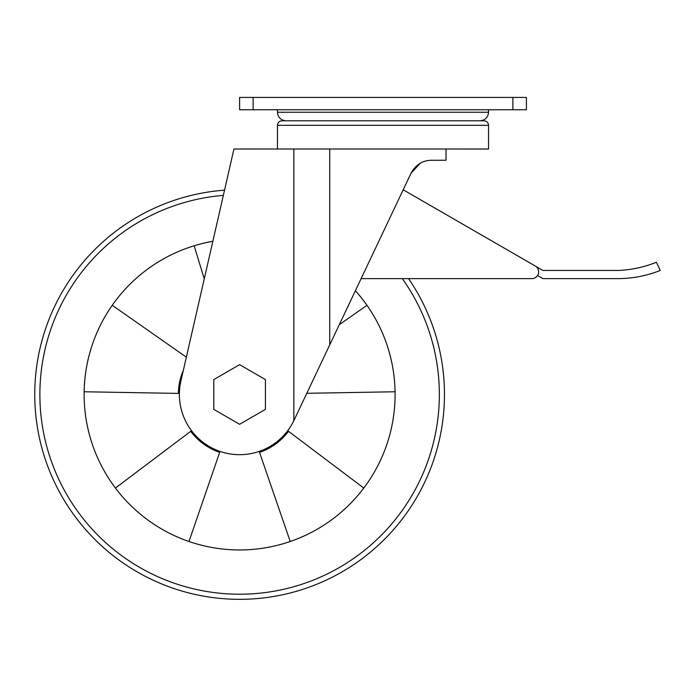 <?xml version="1.0" encoding="UTF-8"?>
<svg xmlns="http://www.w3.org/2000/svg" width="695" height="695" viewBox="0 0 695 695"><rect width="100%" height="100%" fill="white"/><g stroke="black" fill="none" stroke-linecap="round" stroke-linejoin="round"><path stroke-width="1.04" d="M194.148 245.778L204.261 278.86M186.356 357.187L112.242 305.287M183.384 370.174A61.256 61.256 0 0 0 178.363 393.405L84.147 391.763M190.691 431.334L115.431 488.046A155.489 155.489 0 0 0 188.988 541.492L219.663 452.393A61.256 61.256 0 0 1 190.691 431.334M363.78 488.046L288.529 431.334A61.256 61.256 0 0 1 259.548 452.393L290.232 541.492M306.808 393.301L395.073 391.763M366.977 305.287L339.316 324.661M408.564 278.626A204.86 204.86 0 0 1 300.249 590.151A204.86 204.86 0 0 1 34.75 394.473A204.86 204.86 0 0 0 300.249 590.151A204.86 204.86 0 0 0 408.564 278.626L531.866 278.626A6.759 6.759 0 0 0 535.246 266.011L403.204 189.778M277.461 148.999L277.461 125.309L488.55 125.309L488.55 149.017L233.954 148.999L180.891 381.051A60.23 60.23 0 0 0 293.855 420.631L411.075 173.151C415.818 164.672 422.612 160.371 431.439 160.267L446.025 160.267L446.025 149.017M224.537 190.169A204.86 204.86 0 0 0 34.75 394.473A204.86 204.86 0 0 1 224.537 190.169L231.383 160.267M411.075 173.151L420.336 163.195M277.461 125.309C277.731 122.572 279.234 121.069 281.97 120.8L484.041 120.8C486.778 121.069 488.281 122.572 488.55 125.309M512.884 109.758L239.61 109.758L239.61 97.43L526.41 97.43L526.41 109.758L512.884 109.758L512.884 97.43M213.799 379.574L213.799 409.381L239.61 424.28L265.421 409.381L265.421 379.574L239.61 364.666L213.799 379.574M537.548 275.533L542.899 278.626L618.715 278.626A114.718 114.718 0 0 0 660.25 270.433L656.428 262.241A114.718 114.718 0 0 1 618.507 270.433L542.899 270.433L535.246 266.011M361.122 278.626L531.866 278.626M355.397 290.701A155.489 155.489 0 0 1 295.158 539.702A155.489 155.489 0 0 1 84.121 394.473A155.489 155.489 0 0 1 212.844 241.304M277.461 109.758L277.461 112.234L488.55 112.234L488.55 109.758M329.734 344.885L329.734 149.017M293.855 420.631L293.855 148.999M253.128 109.758L253.128 97.43M402.318 278.626A199.734 199.734 0 0 1 300.414 584.73A199.734 199.734 0 0 1 39.876 394.473A199.734 199.734 0 0 1 223.347 195.399M488.55 112.234C488.038 117.438 485.188 120.296 479.984 120.8M277.461 112.234C277.974 117.438 280.823 120.296 286.027 120.8"/></g></svg>
